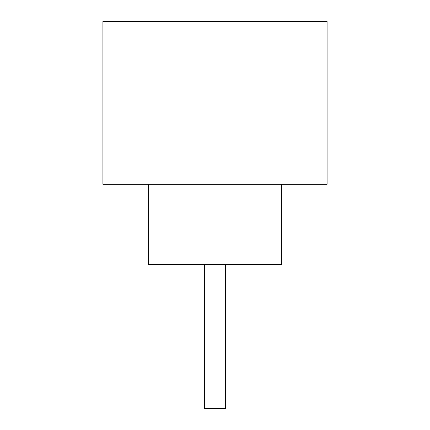<?xml version="1.0" encoding="UTF-8"?>
<svg xmlns="http://www.w3.org/2000/svg" width="430" height="430" viewBox="0 0 430 430"><rect width="100%" height="100%" fill="white"/><g stroke="black" fill="none" stroke-linecap="round" stroke-linejoin="round"><path stroke-width="0.64" d="M225.411 264.375L225.411 408.5L204.589 408.5L204.589 264.375M148.275 184.309L148.275 264.375L281.725 264.375L281.725 184.309M327.096 184.309L102.904 184.309L102.904 21.5L327.096 21.5L327.096 184.309"/></g></svg>
